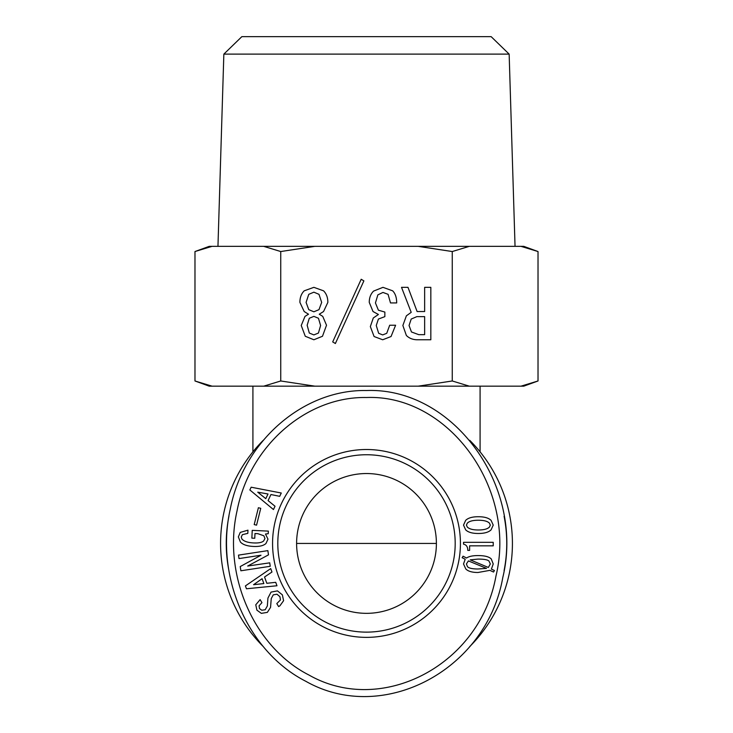 <?xml version="1.0" encoding="UTF-8"?>
<svg xmlns="http://www.w3.org/2000/svg" width="733" height="733" viewBox="0 0 733 733"><rect width="100%" height="100%" fill="white"/><g stroke="black" fill="none" stroke-linecap="round" stroke-linejoin="round"><path stroke-width="1.1" d="M366.5 613.338A69.901 69.901 0 0 1 305.963 508.491A69.901 69.901 0 0 1 427.037 508.491A69.901 69.901 0 0 1 366.5 613.338M469.688 646.616A145.922 145.922 0 0 0 469.734 440.313M263.339 440.24A145.922 145.922 0 0 0 263.459 646.763M504.084 570.622A140.241 140.241 0 0 0 504.084 516.261M228.943 516.114A140.241 140.241 0 0 0 228.669 569.339M366.5 632.13A88.684 88.684 0 0 1 289.691 499.1A88.684 88.684 0 0 1 443.309 499.1A88.684 88.684 0 0 1 366.5 632.13M467.324 523.133L466.417 525.112L467.324 527.091C469.358 529.024 473.014 529.986 478.301 529.986C483.78 529.986 487.491 529.024 489.415 527.091L490.331 525.112L489.415 523.133C487.491 521.2 483.78 520.238 478.301 520.238C472.913 520.238 469.257 521.2 467.324 523.133M491.092 529.831C488.654 532.268 484.394 533.487 478.301 533.487C472.309 533.487 468.085 532.268 465.647 529.831L463.522 525.112L465.647 520.384C468.085 517.947 472.309 516.728 478.301 516.728C484.394 516.728 488.654 517.947 491.092 520.384L493.227 525.112L491.092 529.831M486.52 568.377L468.396 560.91L466.417 563.961L467.48 566.701C469.001 568.231 472.51 568.991 477.989 568.991L486.52 568.377M470.22 559.847L488.352 567.461L490.331 563.961L488.957 561.066C487.637 559.746 483.982 559.087 477.989 559.087L470.22 559.847M491.247 558.931L493.227 563.961L491.394 569.138L494.445 570.512L493.529 572.033L489.873 570.356L477.989 572.491C472.199 572.491 468.14 571.328 465.803 568.991L463.522 563.961L465.198 559.233L462.147 557.712L463.064 556.191L466.564 558.015C468.9 556.393 472.712 555.577 477.989 555.577C484.595 555.577 489.012 556.695 491.247 558.931M493.227 542.328L493.227 545.828L469.615 545.828L469.615 550.401L467.782 550.401C467.782 546.845 466.362 544.766 463.522 544.152L463.522 542.328L493.227 542.328M366.5 397.515C448.092 394.217 517.159 488.187 495.966 576.028C480.023 665.326 381.554 716.315 309.097 675.102C254.433 647.45 222.392 575.597 237.052 510.819C249.586 445.728 306.605 396.315 366.5 397.515M366.5 637.371A93.934 93.934 0 0 0 447.845 496.47A93.934 93.934 0 0 0 285.155 496.47A93.934 93.934 0 0 0 366.5 637.371M254.195 524.581L258.392 507.731L260.756 508.317L256.559 525.167L254.195 524.581M239.013 558.583L238.482 555.119L267.857 550.63L268.498 554.854L247.699 566.041L269.717 562.834L270.239 566.297L240.873 570.778L240.232 566.563L261.003 555.22L239.013 558.583M266.83 583.294L275.718 582.332L276.973 585.759L246.453 588.773L245.408 585.905L270.715 568.588L271.97 572.024L264.54 576.999L266.83 583.294M265.209 609.746L267.353 605.944L267.93 598.101L271.054 592.099L277.45 590.88L282.361 594.848L283.598 600.693L279.924 605.788L278.622 606.576L276.799 603.589L280.455 599.933L279.914 596.689L276.973 594.206L273.262 594.857L271.247 598.577L270.55 607.391L267.343 612.376L261.342 613.356L256.907 610.168L255.771 604.789L260.123 599.64L261.947 602.636L259.07 605.815L259.509 608.582L261.763 610.241L265.209 609.746M247.965 530.17L247.818 533.367L242.421 534.641L241.249 537.023L241.917 539.039C244.043 541.375 247.946 542.677 253.627 542.933C258.602 543.171 261.938 542.512 263.633 540.963L264.961 538.581L263.871 535.786L257.869 533.679L254.983 533.542L254.763 538.26L251.868 538.132L252.225 530.362L268.36 531.113L268.241 533.697L265.483 534.027L267.985 539.176L265.96 543.51C263.514 545.737 259.354 546.708 253.471 546.442C247.177 546.149 242.825 544.674 240.406 542.017L238.353 536.895L240.241 532.405L247.965 530.17M268.076 500.602L275.022 506.237L273.455 509.545L249.852 489.956L251.153 487.207L281.27 493.016L279.704 496.323L270.944 494.537L268.076 500.602M257.741 492.173L265.786 498.669L268.003 493.987L257.741 492.173M253.572 584.714L263.853 583.569L262.084 578.704L253.572 584.714M366.5 390.524C303.041 389.296 243.228 441.495 230.208 509.389C214.943 576.963 248.203 652.022 305.844 681.305C382.498 724.864 486.446 670.64 502.811 577.457C524.947 485.97 453.003 387.262 366.5 390.524M361.195 279.264L363.88 280.886L335.384 343.52L332.7 341.908L361.195 279.264M411.204 319.057L409.051 325.507L411.47 331.967L418.726 334.651L424.645 334.651L424.645 316.638L416.848 316.638L411.204 319.057M430.83 339.764L417.389 339.764C412.908 339.764 409.234 338.325 406.366 335.457L402.866 325.507L406.366 315.831L411.204 312.34L401.519 287.336L407.979 287.336L417.114 311.534L424.645 311.534L424.645 287.336L430.83 287.336L430.83 339.764M396.681 302.931L390.497 302.931L388.078 294.327L382.974 292.44L377.861 294.858L375.443 302.931L378.402 310.187L384.852 312.066L384.852 316.638L378.402 319.057L376.249 325.507L378.668 333.304L382.699 334.917L386.731 333.304L389.69 325.241L395.609 325.241L391.037 336.529L382.699 339.764L374.096 336.529L370.339 326.588L373.289 317.985L378.402 314.484L373.024 311.534L369.258 302.39C369.258 297.726 370.696 293.97 373.564 291.102L382.974 287.336L392.65 290.827C395.334 293.521 396.681 297.552 396.681 302.931M318.443 333.039L320.596 325.507L318.443 318.25L313.88 316.372L309.308 318.25L307.154 325.241L309.308 333.039L313.88 334.917L318.443 333.039M318.983 309.647L321.677 302.39L318.983 294.327L313.88 292.174L308.767 294.327L306.082 302.39L308.767 309.647L313.88 311.8L318.983 309.647M305.001 316.372L308.501 314.219L304.195 311.534L299.898 302.39C299.898 297.552 301.327 293.695 304.195 290.827L313.88 287.336L323.555 290.827C326.423 293.695 327.853 297.552 327.853 302.39L323.555 311.534L319.249 314.219L322.749 316.372L326.515 325.241L322.483 336.264L313.88 339.764L305.276 336.264L301.236 325.507L305.001 316.372M452.261 251.538L418.195 246.352L469.294 246.352L452.261 251.538L452.261 380.977L469.294 386.163L520.989 386.163L538.022 380.977L538.022 251.538L520.989 246.352L523.783 246.352L538.022 251.538M314.805 246.352L280.739 251.538L263.706 246.352L418.195 246.352M212.011 386.163L209.217 386.163L194.978 380.977L212.011 386.163L263.706 386.163L280.739 380.977L280.739 251.538M280.739 380.977L314.805 386.163L418.195 386.163L452.261 380.977M509.151 54.114L491.147 36.65L241.853 36.65L223.849 54.114L509.151 54.114L515.042 246.352M194.978 251.538L209.217 246.352L212.011 246.352L194.978 251.538L194.978 380.977M469.294 246.352L520.989 246.352M212.011 246.352L263.706 246.352M314.805 386.163L263.706 386.163M469.294 386.163L418.195 386.163M538.022 380.977L523.783 386.163L520.989 386.163M436.401 543.437L296.599 543.437M252.912 386.163L252.912 451.84M480.088 386.163L480.088 451.84M223.849 54.114L217.958 246.352"/></g></svg>
